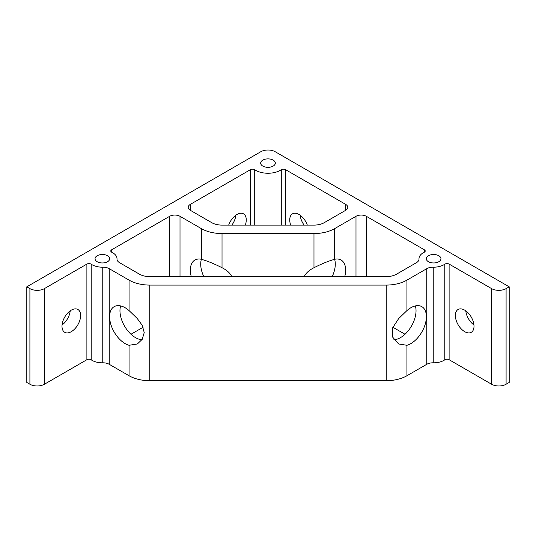 <?xml version="1.0" encoding="UTF-8"?>
<svg xmlns="http://www.w3.org/2000/svg" width="536" height="536" viewBox="0 0 536 536"><rect width="100%" height="100%" fill="white"/><g stroke="black" fill="none" stroke-linecap="round" stroke-linejoin="round"><path stroke-width="0.8" d="M464.685 310.136A13.179 7.604 60 0 1 473.295 321.747A13.179 7.604 60 0 1 471.271 332.307A13.179 7.604 60 0 1 458.099 324.695A13.179 7.604 60 0 1 458.099 309.48A13.179 7.604 60 0 1 464.685 310.136M465.784 310.846A13.179 7.604 -120 0 0 473.938 324.963M191.258 276.623A21.963 12.676 60 0 1 194.91 260.04A21.963 12.676 60 0 1 201.322 259.283C207.445 261.005 214.346 263.819 222.025 267.725C226.829 270.124 230.098 273.092 231.827 276.623M201.382 259.297A21.963 12.676 -120 0 0 203.801 276.623M120.634 305.915A21.963 12.676 -120 0 0 124.298 325.66A21.963 12.676 -120 0 0 139.414 339.308L142.074 339.556M129.062 345.285A21.963 12.676 60 0 1 111.669 326.813A21.963 12.676 60 0 1 114.161 306.659A21.963 12.676 60 0 1 129.062 310.585L137.196 318.431L142.221 325.312L144.231 332.581L142.221 339.328L137.363 343.978L129.062 345.285L129.062 375.749A29.279 16.904 0 0 0 149.765 380.701L386.235 380.701A29.279 16.904 0 0 0 406.938 375.749L426.777 364.292A8.784 5.072 180 0 1 433.229 362.812A14.64 8.455 0 0 0 444.806 359.823A2.928 1.688 180 0 1 449.114 359.716L491.599 384.245A10.251 5.916 0 0 0 506.091 384.245L509.2 382.456L509.2 286.827L506.091 288.616A10.251 5.916 180 0 1 491.599 288.616L449.114 264.087A2.928 1.688 0 0 0 444.806 264.194A14.64 8.455 180 0 1 433.229 267.183A8.784 5.072 0 0 0 426.777 268.67L406.938 280.127A29.279 16.904 180 0 1 386.235 285.078L149.765 285.078A29.279 16.904 180 0 1 129.062 280.127L109.223 268.67A8.784 5.072 0 0 0 102.771 267.183A14.64 8.455 180 0 1 91.194 264.194A2.928 1.688 0 0 0 86.886 264.087L44.401 288.616A10.251 5.916 180 0 1 29.909 288.616L26.8 286.827L260.751 151.755A10.251 5.916 180 0 1 275.249 151.755L509.2 286.827M290.666 225.107A13.179 7.604 60 0 1 292.468 213.857A13.179 7.604 60 0 1 299.055 214.507A13.179 7.604 60 0 1 307.329 225.107M300.153 215.217A13.179 7.604 -120 0 0 304.126 225.107M139.414 274.151L119.575 262.694A8.784 5.072 180 0 1 117.002 259.102A8.784 5.072 180 0 1 117.002 258.968A14.64 8.455 0 0 0 117.009 258.734A14.64 8.455 0 0 0 111.823 252.282A2.928 1.688 180 0 1 110.785 250.989A2.928 1.688 180 0 1 111.642 249.796L169.657 216.303A7.323 4.228 180 0 1 180.009 216.303L201.322 228.604A29.279 16.904 0 0 0 222.025 233.555L313.975 233.555A29.279 16.904 0 0 0 334.678 228.604L355.991 216.303A7.323 4.228 180 0 1 366.343 216.303L424.358 249.796A2.928 1.688 180 0 1 425.216 250.989A2.928 1.688 180 0 1 424.177 252.282A14.64 8.455 0 0 0 418.991 258.734A14.64 8.455 0 0 0 418.998 258.968A8.784 5.072 180 0 1 418.998 259.102A8.784 5.072 180 0 1 416.425 262.694L396.586 274.151A14.64 8.455 180 0 1 386.235 276.623L149.765 276.623A14.64 8.455 180 0 1 139.414 274.151M211.673 222.628L190.36 210.326A7.323 4.228 180 0 1 188.216 207.338A7.323 4.228 180 0 1 190.36 204.35L250.439 169.664A2.928 1.688 180 0 1 254.721 169.751A17.567 10.144 0 0 0 281.279 169.751A2.928 1.688 180 0 1 285.561 169.664L345.64 204.35A7.323 4.228 180 0 1 347.784 207.338A7.323 4.228 180 0 1 345.64 210.326L324.327 222.628A14.64 8.455 180 0 1 313.975 225.107L222.025 225.107A14.64 8.455 180 0 1 211.673 222.628M304.173 276.623C305.902 273.092 309.172 270.124 313.975 267.725C321.654 263.819 328.555 261.005 334.678 259.283A21.963 12.676 -60 0 1 341.09 260.04A21.963 12.676 -60 0 1 344.742 276.623M26.8 286.827L26.8 382.456L29.909 384.245A10.251 5.916 0 0 0 44.401 384.245L86.886 359.716A2.928 1.688 180 0 1 91.194 359.823A14.64 8.455 0 0 0 102.771 362.812A8.784 5.072 180 0 1 109.223 364.292L129.062 375.749M80.628 315.516A13.179 7.604 -60 0 1 74.879 328.776A13.179 7.604 -60 0 1 64.729 332.307A13.179 7.604 -60 0 1 64.722 317.091A13.179 7.604 -60 0 1 77.901 309.48A13.179 7.604 -60 0 1 80.628 315.516M62.062 324.963A13.179 7.604 120 0 0 70.216 310.846M406.938 345.285L398.637 343.978L392.654 337.131L392.667 327.804L398.657 318.598L406.938 310.585A21.963 12.676 -60 0 1 421.839 306.659A21.963 12.676 -60 0 1 424.331 326.813A21.963 12.676 -60 0 1 406.938 345.285L406.938 375.749M393.927 339.556L396.586 339.308A21.963 12.676 120 0 0 411.702 325.66A21.963 12.676 120 0 0 415.367 305.915M332.199 276.623A21.963 12.676 120 0 0 334.618 259.297M228.671 225.107A13.179 7.604 -60 0 1 243.532 213.857A13.179 7.604 -60 0 1 246.259 219.887A13.179 7.604 -60 0 1 245.334 225.107M231.874 225.107A13.179 7.604 120 0 0 235.847 215.217M143.125 327.248L130.985 334.256M405.015 334.256L392.875 327.248M231.599 276.167L230.808 276.623M305.192 276.623L304.401 276.167M97.19 261.722A7.323 4.228 180 0 1 95.046 258.734A7.323 4.228 180 0 1 102.369 254.506A7.323 4.228 180 0 1 109.686 258.734A7.323 4.228 180 0 1 105.17 262.64A7.323 4.228 180 0 1 97.19 261.722M428.452 261.722A7.323 4.228 180 0 1 426.314 258.734A7.323 4.228 180 0 1 433.631 254.506A7.323 4.228 180 0 1 440.954 258.734A7.323 4.228 180 0 1 436.431 262.64A7.323 4.228 180 0 1 428.452 261.722M262.821 166.1A7.323 4.228 180 0 1 260.677 163.112A7.323 4.228 180 0 1 268 158.884A7.323 4.228 180 0 1 275.323 163.112A7.323 4.228 180 0 1 270.801 167.011A7.323 4.228 180 0 1 262.821 166.1M313.975 233.555L313.975 267.725M222.025 233.555L222.025 267.725M129.062 310.585L129.062 280.127M109.223 364.292L109.223 268.67M355.991 216.303L355.991 276.623M334.678 228.604L334.678 259.283M406.938 310.585L406.938 280.127M386.235 380.701L386.235 285.078M111.642 249.796L111.642 252.188M169.657 216.303L169.657 276.623M180.009 216.303L180.009 276.623M201.322 228.604L201.322 259.283M366.343 216.303L366.343 276.623M424.358 249.796L424.358 252.188M190.36 204.35L190.36 210.326M250.439 169.664L250.439 225.107M254.721 169.751L254.721 225.107M281.279 169.751L281.279 225.107M285.561 169.664L285.561 225.107M345.64 204.35L345.64 210.326M29.909 384.245L29.909 288.616M44.401 288.616L44.401 384.245M506.091 384.245L506.091 288.616M491.599 384.245L491.599 288.616M449.114 359.716L449.114 264.087M444.806 359.823L444.806 264.194M433.229 362.812L433.229 267.183M426.777 364.292L426.777 268.67M149.765 380.701L149.765 285.078M102.771 362.812L102.771 267.183M91.194 359.823L91.194 264.194M86.886 359.716L86.886 264.087M418.991 259.33L418.991 258.734M117.009 259.33L117.009 258.734"/></g></svg>
